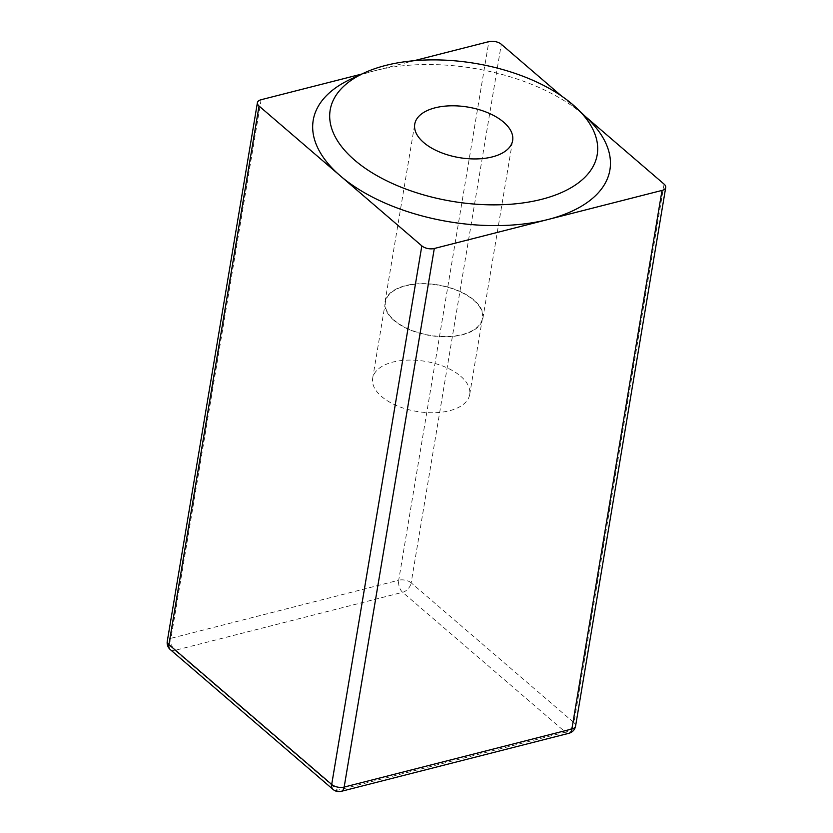 <?xml version="1.0" encoding="UTF-8"?>
<svg xmlns="http://www.w3.org/2000/svg" width="833" height="833" viewBox="0 0 833 833"><rect width="100%" height="100%" fill="white"/><g stroke="black" fill="none" stroke-linecap="round" stroke-linejoin="round"><path stroke-width="0.62" stroke-dasharray="4.17 3.12" d="M561.629 96.087L585.266 116.391M361.814 74.043L414.053 60.715M350.985 79.052A150.409 77.688 -170.5 0 1 374.975 70.68A150.409 77.688 -170.5 0 1 582.694 114.183A150.409 77.688 -170.5 0 1 587.609 118.65M393.957 320.393A49.636 25.636 -170.5 0 1 384.981 302.004A49.636 25.636 -170.5 0 1 420.957 283.647A49.636 25.636 -170.5 0 1 473.904 300.005A49.636 25.636 -170.5 0 1 482.88 318.393A49.636 25.636 -170.5 0 1 446.904 336.761A49.636 25.636 -170.5 0 1 393.957 320.393M473.54 300.099A49.178 25.406 -170.5 0 1 482.442 318.321A49.178 25.406 -170.5 0 1 446.79 336.522A49.178 25.406 -170.5 0 1 394.321 320.299A49.178 25.406 -170.5 0 1 385.419 302.087A49.178 25.406 -170.5 0 1 421.071 283.886A49.178 25.406 -170.5 0 1 473.54 300.099M460.784 376.318A49.178 25.406 -170.5 0 1 469.687 394.53A49.178 25.406 -170.5 0 1 434.035 412.731A49.178 25.406 -170.5 0 1 381.566 396.518A49.178 25.406 -170.5 0 1 372.663 378.297A49.178 25.406 -170.5 0 1 408.316 360.095A49.178 25.406 -170.5 0 1 460.784 376.318M664.088 184.114L573.958 722.68L411.169 582.84L501.299 44.264M261.114 99.721L170.984 638.297L398.705 580.226L488.836 41.65M411.169 582.84A9.028 4.665 9.5 0 0 398.705 580.226A9.028 5.019 75.7 0 0 402.631 592.305L565.42 732.155L337.698 790.225L174.899 650.375L402.631 592.305A9.028 5.873 -49.3 0 0 411.169 582.84M575.593 726.022A9.028 4.665 9.5 0 0 573.958 722.68A9.028 5.873 130.7 0 1 565.42 732.155A9.028 5.019 -104.3 0 0 568.929 733.279M170.296 649.605A9.028 5.873 -49.3 0 0 174.899 650.375A9.028 5.019 75.7 0 1 170.984 638.297A9.028 4.665 9.5 0 0 167.277 641.264M333.085 789.455A9.028 5.873 -49.3 0 0 337.698 790.225A9.028 5.019 -104.3 0 0 341.197 791.35M384.981 302.004L414.74 124.179M469.687 394.53L482.442 318.321M372.663 378.297L385.419 302.087M482.88 318.393L512.639 140.558"/><path stroke-width="1.25" d="M414.053 60.715L488.836 41.65A9.028 4.665 9.5 0 1 501.299 44.264L561.629 96.087M585.266 116.391L664.088 184.114A9.028 4.665 -170.5 0 1 665.723 187.456A9.028 4.665 -170.5 0 1 662.016 190.424L434.295 248.494A9.028 4.665 -170.5 0 1 421.831 245.881L259.042 106.03A9.028 4.665 -170.5 0 1 257.407 102.688A9.028 4.665 -170.5 0 1 261.114 99.721L361.814 74.043M577.134 108.592L587.609 118.65A150.409 77.688 -170.5 0 1 548.156 219.464A150.409 77.688 -170.5 0 1 340.437 175.961A150.409 77.688 -170.5 0 1 350.985 79.052L364.167 72.95A135.363 69.92 -170.5 0 1 572.708 104.573A135.363 69.92 -170.5 0 1 577.134 108.592A135.363 69.92 -170.5 0 1 538.357 200.118A135.363 69.92 -170.5 0 1 354.671 160.165A135.363 69.92 -170.5 0 1 364.167 72.95M503.663 122.18A49.636 25.636 9.5 0 0 450.715 105.812A49.636 25.636 9.5 0 0 414.74 124.179A49.636 25.636 9.5 0 0 423.716 142.558A49.636 25.636 9.5 0 0 476.663 158.926A49.636 25.636 9.5 0 0 512.639 140.558A49.636 25.636 9.5 0 0 503.663 122.18M434.295 248.494L344.164 787.07L571.886 729A9.028 4.665 9.5 0 0 575.593 726.022L665.723 187.456M662.016 190.424L571.886 729A9.028 5.019 -104.3 0 1 568.929 733.279L341.197 791.35A9.028 5.019 -104.3 0 0 344.164 787.07A9.028 4.665 9.5 0 1 331.701 784.457L168.912 644.607L259.042 106.03M421.831 245.881L331.701 784.457A9.028 5.873 -49.3 0 0 333.085 789.455L170.296 649.605A9.028 5.873 -49.3 0 1 168.912 644.607A9.028 4.665 9.5 0 1 167.277 641.264A9.028 9.028 0 0 0 170.296 649.605M257.407 102.688L167.277 641.264M568.929 733.279A9.028 9.028 0 0 0 575.593 726.022M333.085 789.455A9.028 9.028 0 0 0 341.197 791.35"/></g></svg>
